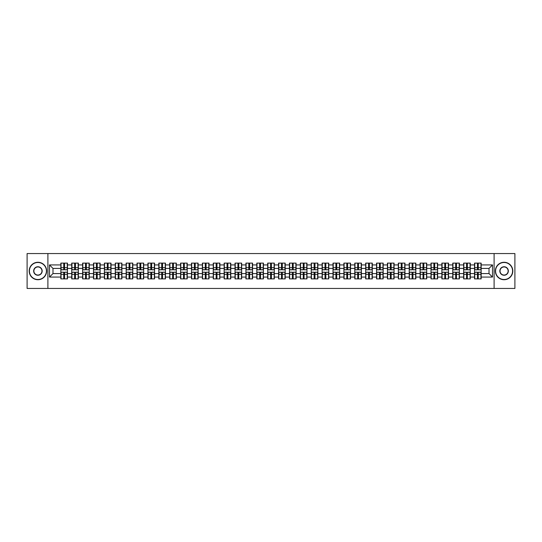 <?xml version="1.0" encoding="UTF-8"?>
<svg xmlns="http://www.w3.org/2000/svg" width="542" height="542" viewBox="0 0 542 542"><rect width="100%" height="100%" fill="white"/><g stroke="black" fill="none" stroke-linecap="round" stroke-linejoin="round"><path stroke-width="0.81" d="M494.101 288.446L514.9 288.446L514.9 253.554L494.101 253.554L494.101 288.446L47.899 288.446L47.899 253.554L27.1 253.554L27.1 288.446L47.899 288.446M494.101 253.554L47.899 253.554M489.013 273.581L489.013 268.419L481.161 268.419L481.161 273.581L489.013 273.581L492.502 277.07L492.502 264.93L481.161 264.93L481.161 263.114L474.528 263.114L474.528 268.419L470.273 268.419L470.273 273.581L474.528 273.581L474.528 268.419M492.502 277.07L481.161 277.07L481.161 278.886L474.528 278.886L474.528 277.07L470.273 277.07L470.273 278.886L463.64 278.886L463.64 277.07L459.386 277.07L459.386 278.886L452.753 278.886L452.753 277.07L448.498 277.07L448.498 278.886L441.872 278.886L441.872 277.07L437.611 277.07L437.611 278.886L430.985 278.886L430.985 277.07L426.723 277.07L426.723 278.886L420.097 278.886L420.097 277.07L415.843 277.07L415.843 278.886L409.21 278.886L409.21 277.07L404.955 277.07L404.955 278.886L398.323 278.886L398.323 277.07L394.068 277.07L394.068 278.886L387.435 278.886L387.435 277.07L383.18 277.07L383.18 278.886L376.548 278.886L376.548 277.07L372.293 277.07L372.293 278.886L365.667 278.886L365.667 277.07L361.406 277.07L361.406 278.886L354.78 278.886L354.78 277.07L350.518 277.07L350.518 278.886L343.892 278.886L343.892 277.07L339.631 277.07L339.631 278.886L333.005 278.886L333.005 277.07L328.75 277.07L328.75 278.886L322.117 278.886L322.117 277.07L317.863 277.07L317.863 278.886L311.23 278.886L311.23 277.07L306.975 277.07L306.975 278.886L300.343 278.886L300.343 277.07L296.088 277.07L296.088 278.886L289.455 278.886L289.455 277.07L285.2 277.07L285.2 278.886L278.574 278.886L278.574 277.07L274.313 277.07L274.313 278.886L267.687 278.886L267.687 277.07L263.426 277.07L263.426 278.886L256.8 278.886L256.8 277.07L252.545 277.07L252.545 278.886L245.912 278.886L245.912 277.07L241.657 277.07L241.657 278.886L235.025 278.886L235.025 277.07L230.77 277.07L230.77 278.886L224.137 278.886L224.137 277.07L219.883 277.07L219.883 278.886L213.25 278.886L213.25 277.07L208.995 277.07L208.995 278.886L202.369 278.886L202.369 277.07L198.108 277.07L198.108 278.886L191.482 278.886L191.482 277.07L187.22 277.07L187.22 278.886L180.594 278.886L180.594 277.07L176.333 277.07L176.333 278.886L169.707 278.886L169.707 277.07L165.452 277.07L165.452 278.886L158.82 278.886L158.82 277.07L154.565 277.07L154.565 278.886L147.932 278.886L147.932 277.07L143.677 277.07L143.677 278.886L137.045 278.886L137.045 277.07L132.79 277.07L132.79 278.886L126.157 278.886L126.157 277.07L121.903 277.07L121.903 278.886L115.277 278.886L115.277 277.07L111.015 277.07L111.015 278.886L104.389 278.886L104.389 277.07L100.128 277.07L100.128 278.886L93.502 278.886L93.502 277.07L89.247 277.07L89.247 278.886L82.614 278.886L82.614 277.07L78.36 277.07L78.36 278.886L71.727 278.886L71.727 277.07L67.472 277.07L67.472 278.886L60.839 278.886L60.839 277.07L49.498 277.07L49.498 264.93L60.839 264.93L60.839 268.419L52.987 268.419L52.987 273.581L60.839 273.581L60.839 268.419M474.528 264.93L470.273 264.93L470.273 263.114L463.64 263.114L463.64 264.93L459.386 264.93L459.386 263.114L452.753 263.114L452.753 264.93L448.498 264.93L448.498 263.114L441.872 263.114L441.872 264.93L437.611 264.93L437.611 263.114L430.985 263.114L430.985 264.93L426.723 264.93L426.723 263.114L420.097 263.114L420.097 264.93L415.843 264.93L415.843 263.114L409.21 263.114L409.21 264.93L404.955 264.93L404.955 263.114L398.323 263.114L398.323 264.93L394.068 264.93L394.068 263.114L387.435 263.114L387.435 264.93L383.18 264.93L383.18 263.114L376.548 263.114L376.548 264.93L372.293 264.93L372.293 263.114L365.667 263.114L365.667 264.93L361.406 264.93L361.406 263.114L354.78 263.114L354.78 264.93L350.518 264.93L350.518 263.114L343.892 263.114L343.892 264.93L339.631 264.93L339.631 263.114L333.005 263.114L333.005 264.93L328.75 264.93L328.75 263.114L322.117 263.114L322.117 264.93L317.863 264.93L317.863 263.114L311.23 263.114L311.23 264.93L306.975 264.93L306.975 263.114L300.343 263.114L300.343 264.93L296.088 264.93L296.088 263.114L289.455 263.114L289.455 264.93L285.2 264.93L285.2 263.114L278.574 263.114L278.574 264.93L274.313 264.93L274.313 263.114L267.687 263.114L267.687 264.93L263.426 264.93L263.426 263.114L256.8 263.114L256.8 264.93L252.545 264.93L252.545 263.114L245.912 263.114L245.912 264.93L241.657 264.93L241.657 263.114L235.025 263.114L235.025 264.93L230.77 264.93L230.77 263.114L224.137 263.114L224.137 264.93L219.883 264.93L219.883 263.114L213.25 263.114L213.25 264.93L208.995 264.93L208.995 263.114L202.369 263.114L202.369 264.93L198.108 264.93L198.108 263.114L191.482 263.114L191.482 264.93L187.22 264.93L187.22 263.114L180.594 263.114L180.594 264.93L176.333 264.93L176.333 263.114L169.707 263.114L169.707 264.93L165.452 264.93L165.452 263.114L158.82 263.114L158.82 264.93L154.565 264.93L154.565 263.114L147.932 263.114L147.932 264.93L143.677 264.93L143.677 263.114L137.045 263.114L137.045 264.93L132.79 264.93L132.79 263.114L126.157 263.114L126.157 264.93L121.903 264.93L121.903 263.114L115.277 263.114L115.277 264.93L111.015 264.93L111.015 263.114L104.389 263.114L104.389 264.93L100.128 264.93L100.128 263.114L93.502 263.114L93.502 264.93L89.247 264.93L89.247 263.114L82.614 263.114L82.614 264.93L78.36 264.93L78.36 263.114L71.727 263.114L71.727 264.93L67.472 264.93L67.472 263.114L60.839 263.114L60.839 264.93M474.528 273.581L474.528 277.07M470.273 273.581L470.273 277.07M470.273 264.93L470.273 268.419M459.386 273.581L463.64 273.581L463.64 268.419L459.386 268.419L459.386 277.07M463.64 273.581L463.64 277.07M463.64 264.93L463.64 268.419M459.386 264.93L459.386 268.419M448.498 273.581L452.753 273.581L452.753 268.419L448.498 268.419L448.498 277.07M452.753 273.581L452.753 277.07M452.753 264.93L452.753 268.419M448.498 264.93L448.498 268.419M437.611 273.581L441.872 273.581L441.872 268.419L437.611 268.419L437.611 277.07M441.872 273.581L441.872 277.07M441.872 264.93L441.872 268.419M437.611 264.93L437.611 268.419M426.723 273.581L430.985 273.581L430.985 268.419L426.723 268.419L426.723 277.07M430.985 273.581L430.985 277.07M430.985 264.93L430.985 268.419M426.723 264.93L426.723 268.419M415.843 273.581L420.097 273.581L420.097 268.419L415.843 268.419L415.843 277.07M420.097 273.581L420.097 277.07M420.097 264.93L420.097 268.419M415.843 264.93L415.843 268.419M404.955 273.581L409.21 273.581L409.21 268.419L404.955 268.419L404.955 277.07M409.21 273.581L409.21 277.07M409.21 264.93L409.21 268.419M404.955 264.93L404.955 268.419M394.068 273.581L398.323 273.581L398.323 268.419L394.068 268.419L394.068 277.07M398.323 273.581L398.323 277.07M398.323 264.93L398.323 268.419M394.068 264.93L394.068 268.419M383.18 273.581L387.435 273.581L387.435 268.419L383.18 268.419L383.18 277.07M387.435 273.581L387.435 277.07M387.435 264.93L387.435 268.419M383.18 264.93L383.18 268.419M372.293 273.581L376.548 273.581L376.548 268.419L372.293 268.419L372.293 277.07M376.548 273.581L376.548 277.07M376.548 264.93L376.548 268.419M372.293 264.93L372.293 268.419M361.406 273.581L365.667 273.581L365.667 268.419L361.406 268.419L361.406 277.07M365.667 273.581L365.667 277.07M365.667 264.93L365.667 268.419M361.406 264.93L361.406 268.419M350.518 273.581L354.78 273.581L354.78 268.419L350.518 268.419L350.518 277.07M354.78 273.581L354.78 277.07M354.78 264.93L354.78 268.419M350.518 264.93L350.518 268.419M339.631 273.581L343.892 273.581L343.892 268.419L339.631 268.419L339.631 277.07M343.892 273.581L343.892 277.07M343.892 264.93L343.892 268.419M339.631 264.93L339.631 268.419M328.75 273.581L333.005 273.581L333.005 268.419L328.75 268.419L328.75 277.07M333.005 273.581L333.005 277.07M333.005 264.93L333.005 268.419M328.75 264.93L328.75 268.419M317.863 273.581L322.117 273.581L322.117 268.419L317.863 268.419L317.863 277.07M322.117 273.581L322.117 277.07M322.117 264.93L322.117 268.419M317.863 264.93L317.863 268.419M306.975 273.581L311.23 273.581L311.23 268.419L306.975 268.419L306.975 277.07M311.23 273.581L311.23 277.07M311.23 264.93L311.23 268.419M306.975 264.93L306.975 268.419M296.088 273.581L300.343 273.581L300.343 268.419L296.088 268.419L296.088 277.07M300.343 273.581L300.343 277.07M300.343 264.93L300.343 268.419M296.088 264.93L296.088 268.419M285.2 273.581L289.455 273.581L289.455 268.419L285.2 268.419L285.2 277.07M289.455 273.581L289.455 277.07M289.455 264.93L289.455 268.419M285.2 264.93L285.2 268.419M274.313 273.581L278.574 273.581L278.574 268.419L274.313 268.419L274.313 277.07M278.574 273.581L278.574 277.07M278.574 264.93L278.574 268.419M274.313 264.93L274.313 268.419M263.426 273.581L267.687 273.581L267.687 268.419L263.426 268.419L263.426 277.07M267.687 273.581L267.687 277.07M267.687 264.93L267.687 268.419M263.426 264.93L263.426 268.419M252.545 273.581L256.8 273.581L256.8 268.419L252.545 268.419L252.545 277.07M256.8 273.581L256.8 277.07M256.8 264.93L256.8 268.419M252.545 264.93L252.545 268.419M241.657 273.581L245.912 273.581L245.912 268.419L241.657 268.419L241.657 277.07M245.912 273.581L245.912 277.07M245.912 264.93L245.912 268.419M241.657 264.93L241.657 268.419M230.77 273.581L235.025 273.581L235.025 268.419L230.77 268.419L230.77 277.07M235.025 273.581L235.025 277.07M235.025 264.93L235.025 268.419M230.77 264.93L230.77 268.419M219.883 273.581L224.137 273.581L224.137 268.419L219.883 268.419L219.883 277.07M224.137 273.581L224.137 277.07M224.137 264.93L224.137 268.419M219.883 264.93L219.883 268.419M208.995 273.581L213.25 273.581L213.25 268.419L208.995 268.419L208.995 277.07M213.25 273.581L213.25 277.07M213.25 264.93L213.25 268.419M208.995 264.93L208.995 268.419M198.108 273.581L202.369 273.581L202.369 268.419L198.108 268.419L198.108 277.07M202.369 273.581L202.369 277.07M202.369 264.93L202.369 268.419M198.108 264.93L198.108 268.419M187.22 273.581L191.482 273.581L191.482 268.419L187.22 268.419L187.22 277.07M191.482 273.581L191.482 277.07M191.482 264.93L191.482 268.419M187.22 264.93L187.22 268.419M176.333 273.581L180.594 273.581L180.594 268.419L176.333 268.419L176.333 277.07M180.594 273.581L180.594 277.07M180.594 264.93L180.594 268.419M176.333 264.93L176.333 268.419M165.452 273.581L169.707 273.581L169.707 268.419L165.452 268.419L165.452 277.07M169.707 273.581L169.707 277.07M169.707 264.93L169.707 268.419M165.452 264.93L165.452 268.419M154.565 273.581L158.82 273.581L158.82 268.419L154.565 268.419L154.565 277.07M158.82 273.581L158.82 277.07M158.82 264.93L158.82 268.419M154.565 264.93L154.565 268.419M143.677 273.581L147.932 273.581L147.932 268.419L143.677 268.419L143.677 277.07M147.932 273.581L147.932 277.07M147.932 264.93L147.932 268.419M143.677 264.93L143.677 268.419M132.79 273.581L137.045 273.581L137.045 268.419L132.79 268.419L132.79 277.07M137.045 273.581L137.045 277.07M137.045 264.93L137.045 268.419M132.79 264.93L132.79 268.419M121.903 273.581L126.157 273.581L126.157 268.419L121.903 268.419L121.903 277.07M126.157 273.581L126.157 277.07M126.157 264.93L126.157 268.419M121.903 264.93L121.903 268.419M111.015 273.581L115.277 273.581L115.277 268.419L111.015 268.419L111.015 277.07M115.277 273.581L115.277 277.07M115.277 264.93L115.277 268.419M111.015 264.93L111.015 268.419M100.128 273.581L104.389 273.581L104.389 268.419L100.128 268.419L100.128 277.07M104.389 273.581L104.389 277.07M104.389 264.93L104.389 268.419M100.128 264.93L100.128 268.419M89.247 273.581L93.502 273.581L93.502 268.419L89.247 268.419L89.247 277.07M93.502 273.581L93.502 277.07M93.502 264.93L93.502 268.419M89.247 264.93L89.247 268.419M78.36 273.581L82.614 273.581L82.614 268.419L78.36 268.419L78.36 277.07M82.614 273.581L82.614 277.07M82.614 264.93L82.614 268.419M78.36 264.93L78.36 268.419M67.472 273.581L71.727 273.581L71.727 268.419L67.472 268.419L67.472 277.07M71.727 273.581L71.727 277.07M71.727 264.93L71.727 268.419M67.472 264.93L67.472 268.419M60.839 273.581L60.839 277.07M52.987 273.581L49.498 277.07M49.498 264.93L52.987 268.419M481.161 273.581L481.161 277.07M481.161 264.93L481.161 268.419M492.502 264.93L489.013 268.419M67.262 263.114L67.262 269.814L64.573 269.814L64.573 263.114M63.739 263.114L63.739 269.814L61.05 269.814L61.05 263.114M63.739 264.022L64.573 264.022M64.573 266.603L63.739 266.603M61.05 278.886L61.05 272.186L63.739 272.186L63.739 278.886M64.573 278.886L64.573 272.186L67.262 272.186L67.262 278.886M64.573 277.978L63.739 277.978M63.739 275.397L64.573 275.397M37.92 279.516A8.516 8.516 0 0 0 46.429 271A8.516 8.516 0 0 0 37.92 262.484A8.516 8.516 0 0 0 29.403 271A8.516 8.516 0 0 0 37.92 279.516M37.92 262.274A8.726 8.726 0 0 1 46.639 271A8.726 8.726 0 0 1 37.92 279.726A8.726 8.726 0 0 1 29.193 271A8.726 8.726 0 0 1 37.92 262.274M37.92 275.255A4.255 4.255 0 0 1 33.658 271A4.255 4.255 0 0 1 37.92 266.745A4.255 4.255 0 0 1 42.174 271A4.255 4.255 0 0 1 37.92 275.255M37.92 266.955A4.045 4.045 0 0 0 33.868 271A4.045 4.045 0 0 0 37.92 275.045A4.045 4.045 0 0 0 41.964 271A4.045 4.045 0 0 0 37.92 266.955M504.08 279.516A8.516 8.516 0 0 0 512.596 271A8.516 8.516 0 0 0 504.08 262.484A8.516 8.516 0 0 0 495.571 271A8.516 8.516 0 0 0 504.08 279.516M504.08 262.274A8.726 8.726 0 0 1 512.807 271A8.726 8.726 0 0 1 504.08 279.726A8.726 8.726 0 0 1 495.361 271A8.726 8.726 0 0 1 504.08 262.274M504.08 275.255A4.255 4.255 0 0 1 499.826 271A4.255 4.255 0 0 1 504.08 266.745A4.255 4.255 0 0 1 508.342 271A4.255 4.255 0 0 1 504.08 275.255M504.08 266.955A4.045 4.045 0 0 0 500.036 271A4.045 4.045 0 0 0 504.08 275.045A4.045 4.045 0 0 0 508.132 271A4.045 4.045 0 0 0 504.08 266.955M78.15 263.114L78.15 269.814L75.46 269.814L75.46 263.114M74.627 263.114L74.627 269.814L71.937 269.814L71.937 263.114M74.627 264.022L75.46 264.022M75.46 266.603L74.627 266.603M89.037 263.114L89.037 269.814L86.347 269.814L86.347 263.114M85.507 263.114L85.507 269.814L82.824 269.814L82.824 263.114M85.507 264.022L86.347 264.022M86.347 266.603L85.507 266.603M99.918 263.114L99.918 269.814L97.235 269.814L97.235 263.114M96.395 263.114L96.395 269.814L93.712 269.814L93.712 263.114M96.395 264.022L97.235 264.022M97.235 266.603L96.395 266.603M110.805 263.114L110.805 269.814L108.122 269.814L108.122 263.114M107.282 263.114L107.282 269.814L104.599 269.814L104.599 263.114M107.282 264.022L108.122 264.022M108.122 266.603L107.282 266.603M121.693 263.114L121.693 269.814L119.01 269.814L119.01 263.114M118.17 263.114L118.17 269.814L115.48 269.814L115.48 263.114M118.17 264.022L119.01 264.022M119.01 266.603L118.17 266.603M71.937 278.886L71.937 272.186L74.627 272.186L74.627 278.886M75.46 278.886L75.46 272.186L78.15 272.186L78.15 278.886M75.46 277.978L74.627 277.978M74.627 275.397L75.46 275.397M82.824 278.886L82.824 272.186L85.507 272.186L85.507 278.886M86.347 278.886L86.347 272.186L89.037 272.186L89.037 278.886M86.347 277.978L85.507 277.978M85.507 275.397L86.347 275.397M93.712 278.886L93.712 272.186L96.395 272.186L96.395 278.886M97.235 278.886L97.235 272.186L99.918 272.186L99.918 278.886M97.235 277.978L96.395 277.978M96.395 275.397L97.235 275.397M104.599 278.886L104.599 272.186L107.282 272.186L107.282 278.886M108.122 278.886L108.122 272.186L110.805 272.186L110.805 278.886M108.122 277.978L107.282 277.978M107.282 275.397L108.122 275.397M115.48 278.886L115.48 272.186L118.17 272.186L118.17 278.886M119.01 278.886L119.01 272.186L121.693 272.186L121.693 278.886M119.01 277.978L118.17 277.978M118.17 275.397L119.01 275.397M132.58 263.114L132.58 269.814L129.897 269.814L129.897 263.114M129.057 263.114L129.057 269.814L126.367 269.814L126.367 263.114M129.057 264.022L129.897 264.022M129.897 266.603L129.057 266.603M126.367 278.886L126.367 272.186L129.057 272.186L129.057 278.886M129.897 278.886L129.897 272.186L132.58 272.186L132.58 278.886M129.897 277.978L129.057 277.978M129.057 275.397L129.897 275.397M143.467 263.114L143.467 269.814L140.778 269.814L140.778 263.114M139.944 263.114L139.944 269.814L137.255 269.814L137.255 263.114M139.944 264.022L140.778 264.022M140.778 266.603L139.944 266.603M137.255 278.886L137.255 272.186L139.944 272.186L139.944 278.886M140.778 278.886L140.778 272.186L143.467 272.186L143.467 278.886M140.778 277.978L139.944 277.978M139.944 275.397L140.778 275.397M154.355 263.114L154.355 269.814L151.665 269.814L151.665 263.114M150.832 263.114L150.832 269.814L148.142 269.814L148.142 263.114M150.832 264.022L151.665 264.022M151.665 266.603L150.832 266.603M148.142 278.886L148.142 272.186L150.832 272.186L150.832 278.886M151.665 278.886L151.665 272.186L154.355 272.186L154.355 278.886M151.665 277.978L150.832 277.978M150.832 275.397L151.665 275.397M165.242 263.114L165.242 269.814L162.553 269.814L162.553 263.114M161.719 263.114L161.719 269.814L159.03 269.814L159.03 263.114M161.719 264.022L162.553 264.022M162.553 266.603L161.719 266.603M159.03 278.886L159.03 272.186L161.719 272.186L161.719 278.886M162.553 278.886L162.553 272.186L165.242 272.186L165.242 278.886M162.553 277.978L161.719 277.978M161.719 275.397L162.553 275.397M176.13 263.114L176.13 269.814L173.44 269.814L173.44 263.114M172.6 263.114L172.6 269.814L169.917 269.814L169.917 263.114M172.6 264.022L173.44 264.022M173.44 266.603L172.6 266.603M169.917 278.886L169.917 272.186L172.6 272.186L172.6 278.886M173.44 278.886L173.44 272.186L176.13 272.186L176.13 278.886M173.44 277.978L172.6 277.978M172.6 275.397L173.44 275.397M187.01 263.114L187.01 269.814L184.327 269.814L184.327 263.114M183.487 263.114L183.487 269.814L180.804 269.814L180.804 263.114M183.487 264.022L184.327 264.022M184.327 266.603L183.487 266.603M180.804 278.886L180.804 272.186L183.487 272.186L183.487 278.886M184.327 278.886L184.327 272.186L187.01 272.186L187.01 278.886M184.327 277.978L183.487 277.978M183.487 275.397L184.327 275.397M197.898 263.114L197.898 269.814L195.215 269.814L195.215 263.114M194.375 263.114L194.375 269.814L191.692 269.814L191.692 263.114M194.375 264.022L195.215 264.022M195.215 266.603L194.375 266.603M191.692 278.886L191.692 272.186L194.375 272.186L194.375 278.886M195.215 278.886L195.215 272.186L197.898 272.186L197.898 278.886M195.215 277.978L194.375 277.978M194.375 275.397L195.215 275.397M208.785 263.114L208.785 269.814L206.102 269.814L206.102 263.114M205.262 263.114L205.262 269.814L202.572 269.814L202.572 263.114M205.262 264.022L206.102 264.022M206.102 266.603L205.262 266.603M202.572 278.886L202.572 272.186L205.262 272.186L205.262 278.886M206.102 278.886L206.102 272.186L208.785 272.186L208.785 278.886M206.102 277.978L205.262 277.978M205.262 275.397L206.102 275.397M219.673 263.114L219.673 269.814L216.983 269.814L216.983 263.114M216.15 263.114L216.15 269.814L213.46 269.814L213.46 263.114M216.15 264.022L216.983 264.022M216.983 266.603L216.15 266.603M213.46 278.886L213.46 272.186L216.15 272.186L216.15 278.886M216.983 278.886L216.983 272.186L219.673 272.186L219.673 278.886M216.983 277.978L216.15 277.978M216.15 275.397L216.983 275.397M230.56 263.114L230.56 269.814L227.87 269.814L227.87 263.114M227.037 263.114L227.037 269.814L224.347 269.814L224.347 263.114M227.037 264.022L227.87 264.022M227.87 266.603L227.037 266.603M224.347 278.886L224.347 272.186L227.037 272.186L227.037 278.886M227.87 278.886L227.87 272.186L230.56 272.186L230.56 278.886M227.87 277.978L227.037 277.978M227.037 275.397L227.87 275.397M241.447 263.114L241.447 269.814L238.758 269.814L238.758 263.114M237.924 263.114L237.924 269.814L235.235 269.814L235.235 263.114M237.924 264.022L238.758 264.022M238.758 266.603L237.924 266.603M235.235 278.886L235.235 272.186L237.924 272.186L237.924 278.886M238.758 278.886L238.758 272.186L241.447 272.186L241.447 278.886M238.758 277.978L237.924 277.978M237.924 275.397L238.758 275.397M252.335 263.114L252.335 269.814L249.645 269.814L249.645 263.114M248.805 263.114L248.805 269.814L246.122 269.814L246.122 263.114M248.805 264.022L249.645 264.022M249.645 266.603L248.805 266.603M246.122 278.886L246.122 272.186L248.805 272.186L248.805 278.886M249.645 278.886L249.645 272.186L252.335 272.186L252.335 278.886M249.645 277.978L248.805 277.978M248.805 275.397L249.645 275.397M263.222 263.114L263.222 269.814L260.533 269.814L260.533 263.114M259.693 263.114L259.693 269.814L257.01 269.814L257.01 263.114M259.693 264.022L260.533 264.022M260.533 266.603L259.693 266.603M257.01 278.886L257.01 272.186L259.693 272.186L259.693 278.886M260.533 278.886L260.533 272.186L263.222 272.186L263.222 278.886M260.533 277.978L259.693 277.978M259.693 275.397L260.533 275.397M274.103 263.114L274.103 269.814L271.42 269.814L271.42 263.114M270.58 263.114L270.58 269.814L267.897 269.814L267.897 263.114M270.58 264.022L271.42 264.022M271.42 266.603L270.58 266.603M267.897 278.886L267.897 272.186L270.58 272.186L270.58 278.886M271.42 278.886L271.42 272.186L274.103 272.186L274.103 278.886M271.42 277.978L270.58 277.978M270.58 275.397L271.42 275.397M284.99 263.114L284.99 269.814L282.307 269.814L282.307 263.114M281.467 263.114L281.467 269.814L278.778 269.814L278.778 263.114M281.467 264.022L282.307 264.022M282.307 266.603L281.467 266.603M278.778 278.886L278.778 272.186L281.467 272.186L281.467 278.886M282.307 278.886L282.307 272.186L284.99 272.186L284.99 278.886M282.307 277.978L281.467 277.978M281.467 275.397L282.307 275.397M295.878 263.114L295.878 269.814L293.195 269.814L293.195 263.114M292.355 263.114L292.355 269.814L289.665 269.814L289.665 263.114M292.355 264.022L293.195 264.022M293.195 266.603L292.355 266.603M289.665 278.886L289.665 272.186L292.355 272.186L292.355 278.886M293.195 278.886L293.195 272.186L295.878 272.186L295.878 278.886M293.195 277.978L292.355 277.978M292.355 275.397L293.195 275.397M306.765 263.114L306.765 269.814L304.076 269.814L304.076 263.114M303.242 263.114L303.242 269.814L300.553 269.814L300.553 263.114M303.242 264.022L304.076 264.022M304.076 266.603L303.242 266.603M300.553 278.886L300.553 272.186L303.242 272.186L303.242 278.886M304.076 278.886L304.076 272.186L306.765 272.186L306.765 278.886M304.076 277.978L303.242 277.978M303.242 275.397L304.076 275.397M317.653 263.114L317.653 269.814L314.963 269.814L314.963 263.114M314.13 263.114L314.13 269.814L311.44 269.814L311.44 263.114M314.13 264.022L314.963 264.022M314.963 266.603L314.13 266.603M311.44 278.886L311.44 272.186L314.13 272.186L314.13 278.886M314.963 278.886L314.963 272.186L317.653 272.186L317.653 278.886M314.963 277.978L314.13 277.978M314.13 275.397L314.963 275.397M328.54 263.114L328.54 269.814L325.85 269.814L325.85 263.114M325.017 263.114L325.017 269.814L322.327 269.814L322.327 263.114M325.017 264.022L325.85 264.022M325.85 266.603L325.017 266.603M322.327 278.886L322.327 272.186L325.017 272.186L325.017 278.886M325.85 278.886L325.85 272.186L328.54 272.186L328.54 278.886M325.85 277.978L325.017 277.978M325.017 275.397L325.85 275.397M339.428 263.114L339.428 269.814L336.738 269.814L336.738 263.114M335.898 263.114L335.898 269.814L333.215 269.814L333.215 263.114M335.898 264.022L336.738 264.022M336.738 266.603L335.898 266.603M333.215 278.886L333.215 272.186L335.898 272.186L335.898 278.886M336.738 278.886L336.738 272.186L339.428 272.186L339.428 278.886M336.738 277.978L335.898 277.978M335.898 275.397L336.738 275.397M350.308 263.114L350.308 269.814L347.625 269.814L347.625 263.114M346.785 263.114L346.785 269.814L344.102 269.814L344.102 263.114M346.785 264.022L347.625 264.022M347.625 266.603L346.785 266.603M344.102 278.886L344.102 272.186L346.785 272.186L346.785 278.886M347.625 278.886L347.625 272.186L350.308 272.186L350.308 278.886M347.625 277.978L346.785 277.978M346.785 275.397L347.625 275.397M361.196 263.114L361.196 269.814L358.513 269.814L358.513 263.114M357.673 263.114L357.673 269.814L354.99 269.814L354.99 263.114M357.673 264.022L358.513 264.022M358.513 266.603L357.673 266.603M354.99 278.886L354.99 272.186L357.673 272.186L357.673 278.886M358.513 278.886L358.513 272.186L361.196 272.186L361.196 278.886M358.513 277.978L357.673 277.978M357.673 275.397L358.513 275.397M372.083 263.114L372.083 269.814L369.4 269.814L369.4 263.114M368.56 263.114L368.56 269.814L365.87 269.814L365.87 263.114M368.56 264.022L369.4 264.022M369.4 266.603L368.56 266.603M365.87 278.886L365.87 272.186L368.56 272.186L368.56 278.886M369.4 278.886L369.4 272.186L372.083 272.186L372.083 278.886M369.4 277.978L368.56 277.978M368.56 275.397L369.4 275.397M382.97 263.114L382.97 269.814L380.281 269.814L380.281 263.114M379.447 263.114L379.447 269.814L376.758 269.814L376.758 263.114M379.447 264.022L380.281 264.022M380.281 266.603L379.447 266.603M376.758 278.886L376.758 272.186L379.447 272.186L379.447 278.886M380.281 278.886L380.281 272.186L382.97 272.186L382.97 278.886M380.281 277.978L379.447 277.978M379.447 275.397L380.281 275.397M393.858 263.114L393.858 269.814L391.168 269.814L391.168 263.114M390.335 263.114L390.335 269.814L387.645 269.814L387.645 263.114M390.335 264.022L391.168 264.022M391.168 266.603L390.335 266.603M387.645 278.886L387.645 272.186L390.335 272.186L390.335 278.886M391.168 278.886L391.168 272.186L393.858 272.186L393.858 278.886M391.168 277.978L390.335 277.978M390.335 275.397L391.168 275.397M404.745 263.114L404.745 269.814L402.056 269.814L402.056 263.114M401.222 263.114L401.222 269.814L398.533 269.814L398.533 263.114M401.222 264.022L402.056 264.022M402.056 266.603L401.222 266.603M398.533 278.886L398.533 272.186L401.222 272.186L401.222 278.886M402.056 278.886L402.056 272.186L404.745 272.186L404.745 278.886M402.056 277.978L401.222 277.978M401.222 275.397L402.056 275.397M415.633 263.114L415.633 269.814L412.943 269.814L412.943 263.114M412.103 263.114L412.103 269.814L409.42 269.814L409.42 263.114M412.103 264.022L412.943 264.022M412.943 266.603L412.103 266.603M409.42 278.886L409.42 272.186L412.103 272.186L412.103 278.886M412.943 278.886L412.943 272.186L415.633 272.186L415.633 278.886M412.943 277.978L412.103 277.978M412.103 275.397L412.943 275.397M426.52 263.114L426.52 269.814L423.83 269.814L423.83 263.114M422.99 263.114L422.99 269.814L420.307 269.814L420.307 263.114M422.99 264.022L423.83 264.022M423.83 266.603L422.99 266.603M420.307 278.886L420.307 272.186L422.99 272.186L422.99 278.886M423.83 278.886L423.83 272.186L426.52 272.186L426.52 278.886M423.83 277.978L422.99 277.978M422.99 275.397L423.83 275.397M437.401 263.114L437.401 269.814L434.718 269.814L434.718 263.114M433.878 263.114L433.878 269.814L431.195 269.814L431.195 263.114M433.878 264.022L434.718 264.022M434.718 266.603L433.878 266.603M431.195 278.886L431.195 272.186L433.878 272.186L433.878 278.886M434.718 278.886L434.718 272.186L437.401 272.186L437.401 278.886M434.718 277.978L433.878 277.978M433.878 275.397L434.718 275.397M448.288 263.114L448.288 269.814L445.605 269.814L445.605 263.114M444.765 263.114L444.765 269.814L442.082 269.814L442.082 263.114M444.765 264.022L445.605 264.022M445.605 266.603L444.765 266.603M442.082 278.886L442.082 272.186L444.765 272.186L444.765 278.886M445.605 278.886L445.605 272.186L448.288 272.186L448.288 278.886M445.605 277.978L444.765 277.978M444.765 275.397L445.605 275.397M459.176 263.114L459.176 269.814L456.493 269.814L456.493 263.114M455.653 263.114L455.653 269.814L452.963 269.814L452.963 263.114M455.653 264.022L456.493 264.022M456.493 266.603L455.653 266.603M452.963 278.886L452.963 272.186L455.653 272.186L455.653 278.886M456.493 278.886L456.493 272.186L459.176 272.186L459.176 278.886M456.493 277.978L455.653 277.978M455.653 275.397L456.493 275.397M470.063 263.114L470.063 269.814L467.373 269.814L467.373 263.114M466.54 263.114L466.54 269.814L463.85 269.814L463.85 263.114M466.54 264.022L467.373 264.022M467.373 266.603L466.54 266.603M463.85 278.886L463.85 272.186L466.54 272.186L466.54 278.886M467.373 278.886L467.373 272.186L470.063 272.186L470.063 278.886M467.373 277.978L466.54 277.978M466.54 275.397L467.373 275.397M480.95 263.114L480.95 269.814L478.261 269.814L478.261 263.114M477.427 263.114L477.427 269.814L474.738 269.814L474.738 263.114M477.427 264.022L478.261 264.022M478.261 266.603L477.427 266.603M474.738 278.886L474.738 272.186L477.427 272.186L477.427 278.886M478.261 278.886L478.261 272.186L480.95 272.186L480.95 278.886M478.261 277.978L477.427 277.978M477.427 275.397L478.261 275.397M63.739 267.66L61.05 267.66M63.739 269.726L61.05 269.726M67.262 267.66L64.573 267.66M67.262 269.726L64.573 269.726M64.573 274.34L67.262 274.34M64.573 272.274L67.262 272.274M61.05 274.34L63.739 274.34M61.05 272.274L63.739 272.274M74.627 267.66L71.937 267.66M74.627 269.726L71.937 269.726M78.15 267.66L75.46 267.66M78.15 269.726L75.46 269.726M85.507 267.66L82.824 267.66M85.507 269.726L82.824 269.726M89.037 267.66L86.347 267.66M89.037 269.726L86.347 269.726M96.395 267.66L93.712 267.66M96.395 269.726L93.712 269.726M99.918 267.66L97.235 267.66M99.918 269.726L97.235 269.726M107.282 267.66L104.599 267.66M107.282 269.726L104.599 269.726M110.805 267.66L108.122 267.66M110.805 269.726L108.122 269.726M118.17 267.66L115.48 267.66M118.17 269.726L115.48 269.726M121.693 267.66L119.01 267.66M121.693 269.726L119.01 269.726M75.46 274.34L78.15 274.34M75.46 272.274L78.15 272.274M71.937 274.34L74.627 274.34M71.937 272.274L74.627 272.274M86.347 274.34L89.037 274.34M86.347 272.274L89.037 272.274M82.824 274.34L85.507 274.34M82.824 272.274L85.507 272.274M97.235 274.34L99.918 274.34M97.235 272.274L99.918 272.274M93.712 274.34L96.395 274.34M93.712 272.274L96.395 272.274M108.122 274.34L110.805 274.34M108.122 272.274L110.805 272.274M104.599 274.34L107.282 274.34M104.599 272.274L107.282 272.274M119.01 274.34L121.693 274.34M119.01 272.274L121.693 272.274M115.48 274.34L118.17 274.34M115.48 272.274L118.17 272.274M129.057 267.66L126.367 267.66M129.057 269.726L126.367 269.726M132.58 267.66L129.897 267.66M132.58 269.726L129.897 269.726M129.897 274.34L132.58 274.34M129.897 272.274L132.58 272.274M126.367 274.34L129.057 274.34M126.367 272.274L129.057 272.274M139.944 267.66L137.255 267.66M139.944 269.726L137.255 269.726M143.467 267.66L140.778 267.66M143.467 269.726L140.778 269.726M140.778 274.34L143.467 274.34M140.778 272.274L143.467 272.274M137.255 274.34L139.944 274.34M137.255 272.274L139.944 272.274M150.832 267.66L148.142 267.66M150.832 269.726L148.142 269.726M154.355 267.66L151.665 267.66M154.355 269.726L151.665 269.726M151.665 274.34L154.355 274.34M151.665 272.274L154.355 272.274M148.142 274.34L150.832 274.34M148.142 272.274L150.832 272.274M161.719 267.66L159.03 267.66M161.719 269.726L159.03 269.726M165.242 267.66L162.553 267.66M165.242 269.726L162.553 269.726M162.553 274.34L165.242 274.34M162.553 272.274L165.242 272.274M159.03 274.34L161.719 274.34M159.03 272.274L161.719 272.274M172.6 267.66L169.917 267.66M172.6 269.726L169.917 269.726M176.13 267.66L173.44 267.66M176.13 269.726L173.44 269.726M173.44 274.34L176.13 274.34M173.44 272.274L176.13 272.274M169.917 274.34L172.6 274.34M169.917 272.274L172.6 272.274M183.487 267.66L180.804 267.66M183.487 269.726L180.804 269.726M187.01 267.66L184.327 267.66M187.01 269.726L184.327 269.726M184.327 274.34L187.01 274.34M184.327 272.274L187.01 272.274M180.804 274.34L183.487 274.34M180.804 272.274L183.487 272.274M194.375 267.66L191.692 267.66M194.375 269.726L191.692 269.726M197.898 267.66L195.215 267.66M197.898 269.726L195.215 269.726M195.215 274.34L197.898 274.34M195.215 272.274L197.898 272.274M191.692 274.34L194.375 274.34M191.692 272.274L194.375 272.274M205.262 267.66L202.572 267.66M205.262 269.726L202.572 269.726M208.785 267.66L206.102 267.66M208.785 269.726L206.102 269.726M206.102 274.34L208.785 274.34M206.102 272.274L208.785 272.274M202.572 274.34L205.262 274.34M202.572 272.274L205.262 272.274M216.15 267.66L213.46 267.66M216.15 269.726L213.46 269.726M219.673 267.66L216.983 267.66M219.673 269.726L216.983 269.726M216.983 274.34L219.673 274.34M216.983 272.274L219.673 272.274M213.46 274.34L216.15 274.34M213.46 272.274L216.15 272.274M227.037 267.66L224.347 267.66M227.037 269.726L224.347 269.726M230.56 267.66L227.87 267.66M230.56 269.726L227.87 269.726M227.87 274.34L230.56 274.34M227.87 272.274L230.56 272.274M224.347 274.34L227.037 274.34M224.347 272.274L227.037 272.274M237.924 267.66L235.235 267.66M237.924 269.726L235.235 269.726M241.447 267.66L238.758 267.66M241.447 269.726L238.758 269.726M238.758 274.34L241.447 274.34M238.758 272.274L241.447 272.274M235.235 274.34L237.924 274.34M235.235 272.274L237.924 272.274M248.805 267.66L246.122 267.66M248.805 269.726L246.122 269.726M252.335 267.66L249.645 267.66M252.335 269.726L249.645 269.726M249.645 274.34L252.335 274.34M249.645 272.274L252.335 272.274M246.122 274.34L248.805 274.34M246.122 272.274L248.805 272.274M259.693 267.66L257.01 267.66M259.693 269.726L257.01 269.726M263.222 267.66L260.533 267.66M263.222 269.726L260.533 269.726M260.533 274.34L263.222 274.34M260.533 272.274L263.222 272.274M257.01 274.34L259.693 274.34M257.01 272.274L259.693 272.274M270.58 267.66L267.897 267.66M270.58 269.726L267.897 269.726M274.103 267.66L271.42 267.66M274.103 269.726L271.42 269.726M271.42 274.34L274.103 274.34M271.42 272.274L274.103 272.274M267.897 274.34L270.58 274.34M267.897 272.274L270.58 272.274M281.467 267.66L278.778 267.66M281.467 269.726L278.778 269.726M284.99 267.66L282.307 267.66M284.99 269.726L282.307 269.726M282.307 274.34L284.99 274.34M282.307 272.274L284.99 272.274M278.778 274.34L281.467 274.34M278.778 272.274L281.467 272.274M292.355 267.66L289.665 267.66M292.355 269.726L289.665 269.726M295.878 267.66L293.195 267.66M295.878 269.726L293.195 269.726M293.195 274.34L295.878 274.34M293.195 272.274L295.878 272.274M289.665 274.34L292.355 274.34M289.665 272.274L292.355 272.274M303.242 267.66L300.553 267.66M303.242 269.726L300.553 269.726M306.765 267.66L304.076 267.66M306.765 269.726L304.076 269.726M304.076 274.34L306.765 274.34M304.076 272.274L306.765 272.274M300.553 274.34L303.242 274.34M300.553 272.274L303.242 272.274M314.13 267.66L311.44 267.66M314.13 269.726L311.44 269.726M317.653 267.66L314.963 267.66M317.653 269.726L314.963 269.726M314.963 274.34L317.653 274.34M314.963 272.274L317.653 272.274M311.44 274.34L314.13 274.34M311.44 272.274L314.13 272.274M325.017 267.66L322.327 267.66M325.017 269.726L322.327 269.726M328.54 267.66L325.85 267.66M328.54 269.726L325.85 269.726M325.85 274.34L328.54 274.34M325.85 272.274L328.54 272.274M322.327 274.34L325.017 274.34M322.327 272.274L325.017 272.274M335.898 267.66L333.215 267.66M335.898 269.726L333.215 269.726M339.428 267.66L336.738 267.66M339.428 269.726L336.738 269.726M336.738 274.34L339.428 274.34M336.738 272.274L339.428 272.274M333.215 274.34L335.898 274.34M333.215 272.274L335.898 272.274M346.785 267.66L344.102 267.66M346.785 269.726L344.102 269.726M350.308 267.66L347.625 267.66M350.308 269.726L347.625 269.726M347.625 274.34L350.308 274.34M347.625 272.274L350.308 272.274M344.102 274.34L346.785 274.34M344.102 272.274L346.785 272.274M357.673 267.66L354.99 267.66M357.673 269.726L354.99 269.726M361.196 267.66L358.513 267.66M361.196 269.726L358.513 269.726M358.513 274.34L361.196 274.34M358.513 272.274L361.196 272.274M354.99 274.34L357.673 274.34M354.99 272.274L357.673 272.274M368.56 267.66L365.87 267.66M368.56 269.726L365.87 269.726M372.083 267.66L369.4 267.66M372.083 269.726L369.4 269.726M369.4 274.34L372.083 274.34M369.4 272.274L372.083 272.274M365.87 274.34L368.56 274.34M365.87 272.274L368.56 272.274M379.447 267.66L376.758 267.66M379.447 269.726L376.758 269.726M382.97 267.66L380.281 267.66M382.97 269.726L380.281 269.726M380.281 274.34L382.97 274.34M380.281 272.274L382.97 272.274M376.758 274.34L379.447 274.34M376.758 272.274L379.447 272.274M390.335 267.66L387.645 267.66M390.335 269.726L387.645 269.726M393.858 267.66L391.168 267.66M393.858 269.726L391.168 269.726M391.168 274.34L393.858 274.34M391.168 272.274L393.858 272.274M387.645 274.34L390.335 274.34M387.645 272.274L390.335 272.274M401.222 267.66L398.533 267.66M401.222 269.726L398.533 269.726M404.745 267.66L402.056 267.66M404.745 269.726L402.056 269.726M402.056 274.34L404.745 274.34M402.056 272.274L404.745 272.274M398.533 274.34L401.222 274.34M398.533 272.274L401.222 272.274M412.103 267.66L409.42 267.66M412.103 269.726L409.42 269.726M415.633 267.66L412.943 267.66M415.633 269.726L412.943 269.726M412.943 274.34L415.633 274.34M412.943 272.274L415.633 272.274M409.42 274.34L412.103 274.34M409.42 272.274L412.103 272.274M422.99 267.66L420.307 267.66M422.99 269.726L420.307 269.726M426.52 267.66L423.83 267.66M426.52 269.726L423.83 269.726M423.83 274.34L426.52 274.34M423.83 272.274L426.52 272.274M420.307 274.34L422.99 274.34M420.307 272.274L422.99 272.274M433.878 267.66L431.195 267.66M433.878 269.726L431.195 269.726M437.401 267.66L434.718 267.66M437.401 269.726L434.718 269.726M434.718 274.34L437.401 274.34M434.718 272.274L437.401 272.274M431.195 274.34L433.878 274.34M431.195 272.274L433.878 272.274M444.765 267.66L442.082 267.66M444.765 269.726L442.082 269.726M448.288 267.66L445.605 267.66M448.288 269.726L445.605 269.726M445.605 274.34L448.288 274.34M445.605 272.274L448.288 272.274M442.082 274.34L444.765 274.34M442.082 272.274L444.765 272.274M455.653 267.66L452.963 267.66M455.653 269.726L452.963 269.726M459.176 267.66L456.493 267.66M459.176 269.726L456.493 269.726M456.493 274.34L459.176 274.34M456.493 272.274L459.176 272.274M452.963 274.34L455.653 274.34M452.963 272.274L455.653 272.274M466.54 267.66L463.85 267.66M466.54 269.726L463.85 269.726M470.063 267.66L467.373 267.66M470.063 269.726L467.373 269.726M467.373 274.34L470.063 274.34M467.373 272.274L470.063 272.274M463.85 274.34L466.54 274.34M463.85 272.274L466.54 272.274M477.427 267.66L474.738 267.66M477.427 269.726L474.738 269.726M480.95 267.66L478.261 267.66M480.95 269.726L478.261 269.726M478.261 274.34L480.95 274.34M478.261 272.274L480.95 272.274M474.738 274.34L477.427 274.34M474.738 272.274L477.427 272.274"/></g></svg>
